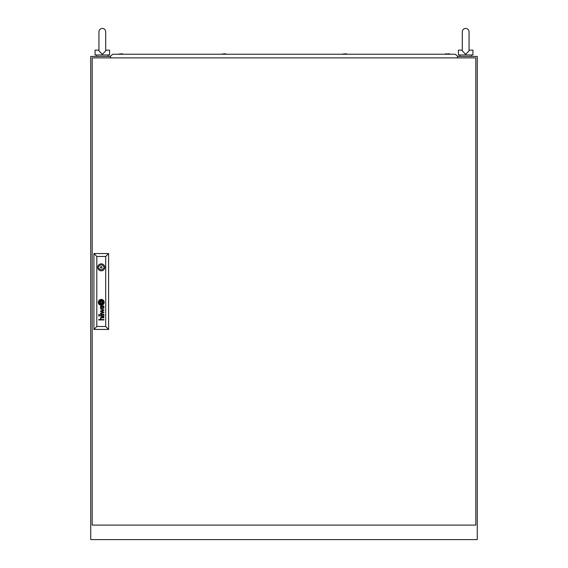 <?xml version="1.0" encoding="UTF-8"?>
<svg xmlns="http://www.w3.org/2000/svg" width="568" height="568" viewBox="0 0 568 568"><rect width="100%" height="100%" fill="white"/><g stroke="black" fill="none" stroke-linecap="round" stroke-linejoin="round"><path stroke-width="0.85" d="M110.348 56.417L90.731 56.417L90.731 539.6L477.269 539.6L477.269 56.417L457.652 56.417M98.938 50.14L95.076 50.14L95.076 54.968L109.574 54.968L109.574 50.14L105.705 50.14L105.705 42.408L105.705 50.879L102.325 54.393L98.938 50.879L98.938 31.78C99.144 29.728 100.273 28.599 102.325 28.4C104.377 28.599 105.506 29.728 105.705 31.78L105.705 42.408L105.705 31.78C105.506 29.728 104.377 28.599 102.325 28.4C100.273 28.599 99.144 29.728 98.938 31.78M103.532 54.968L101.111 54.968M105.662 50.14C103.923 50.14 103.923 50.14 105.662 50.14M462.295 42.408L462.295 50.14L458.426 50.14L458.426 54.968L472.924 54.968L472.924 50.14L469.061 50.14L469.061 42.408L469.061 50.879L465.675 54.393L462.295 50.879L462.295 31.78C462.494 29.728 463.623 28.599 465.675 28.4C467.727 28.599 468.856 29.728 469.061 31.78L469.061 42.408L469.061 31.78C468.856 29.728 467.727 28.599 465.675 28.4C463.623 28.599 462.494 29.728 462.295 31.78L462.295 42.408L462.295 31.78M466.889 54.968L464.468 54.968M469.012 50.14C467.272 50.14 467.272 50.14 469.012 50.14M92.179 57.872L92.179 525.102L475.821 525.102L475.821 57.872L92.179 57.872M101.984 267.329A0.724 0.724 0 0 0 101.26 266.605A0.724 0.724 0 0 0 100.536 267.329A0.724 0.724 0 0 0 101.26 268.053A0.724 0.724 0 0 0 101.984 267.329M102.41 303.071L102.425 303.014A2.457 2.457 0 0 0 102.403 302.794A16.827 16.827 0 0 0 102.361 302.467A8.257 8.257 0 0 0 102.325 302.247A7.015 7.015 0 0 0 102.24 301.835A3.607 3.607 0 0 0 102.119 301.438A0.809 0.809 0 0 0 102.055 301.296L101.935 301.196A1.193 1.193 0 0 0 101.871 301.196A4.601 4.601 0 0 0 101.402 301.253A107.984 107.984 0 0 0 101.012 301.317A3.642 3.642 0 0 0 100.706 301.388A11.843 11.843 0 0 0 100.493 301.445A1.342 1.342 0 0 0 100.373 301.487A2.627 2.627 0 0 0 100.266 301.53A0.476 0.476 0 0 0 100.124 301.622L100.103 301.7A2.194 2.194 0 0 0 100.117 301.92A770.243 770.243 0 0 0 100.16 302.247A5.843 5.843 0 0 0 100.195 302.467A5.375 5.375 0 0 0 100.38 303.22A0.966 0.966 0 0 0 100.486 303.447L100.586 303.518A2.222 2.222 0 0 0 100.692 303.511A4.785 4.785 0 0 0 101.125 303.461A27.413 27.413 0 0 0 101.587 303.383A3.763 3.763 0 0 0 102.027 303.269A2.251 2.251 0 0 0 102.261 303.184A0.461 0.461 0 0 0 102.396 303.092L102.41 303.071M102.78 302.886A0.355 0.355 0 0 0 102.78 302.872A2.677 2.677 0 0 0 102.73 302.467A5.24 5.24 0 0 0 102.68 302.247A4.721 4.721 0 0 0 102.517 301.729A3.642 3.642 0 0 0 102.41 301.487A2.797 2.797 0 0 0 102.29 301.239A0.632 0.632 0 0 0 102.261 301.196A12.397 12.397 0 0 0 102.176 301.075A0.611 0.611 0 0 0 101.949 300.877L101.8 300.841A3.124 3.124 0 0 0 101.558 300.863A2.634 2.634 0 0 0 101.182 300.933A19.575 19.575 0 0 0 100.841 301.033A2.371 2.371 0 0 0 100.593 301.118A7.398 7.398 0 0 0 100.273 301.26A1.207 1.207 0 0 0 100.138 301.338A2.847 2.847 0 0 0 99.954 301.466A0.582 0.582 0 0 0 99.861 301.558A0.951 0.951 0 0 0 99.798 301.651L99.755 301.743A0.447 0.447 0 0 0 99.748 301.899A20.278 20.278 0 0 0 99.798 302.247A2.322 2.322 0 0 0 99.84 302.467A3.401 3.401 0 0 0 99.947 302.815A17.104 17.104 0 0 0 100.074 303.149A1.967 1.967 0 0 0 100.302 303.582A1.179 1.179 0 0 0 100.479 303.774A0.391 0.391 0 0 0 100.77 303.873A3.806 3.806 0 0 0 101.033 303.844A2.535 2.535 0 0 0 101.26 303.802A6.993 6.993 0 0 0 101.764 303.66A3.131 3.131 0 0 0 102.318 303.418A1.541 1.541 0 0 0 102.616 303.198A0.653 0.653 0 0 0 102.73 303.063L102.765 302.971A0.355 0.355 0 0 0 102.78 302.886M103.958 315.616A1.491 1.491 0 0 1 103.944 315.858A0.923 0.923 0 0 1 102.204 316.191A1.278 1.278 0 0 1 102.034 315.787A5.467 5.467 0 0 1 101.963 315.396A5.943 5.943 0 0 1 101.935 315.176L101.544 314.558A2.258 2.258 0 0 0 101.345 314.565A1.008 1.008 0 0 0 101.139 314.601A0.483 0.483 0 0 0 100.813 314.949A1.15 1.15 0 0 0 100.806 315.581A0.689 0.689 0 0 0 101.21 316.049A1.2 1.2 0 0 0 101.594 316.113L101.594 316.518A1.136 1.136 0 0 1 100.685 316.099A1.356 1.356 0 0 1 100.465 315.531A2.819 2.819 0 0 1 100.437 315.261A1.122 1.122 0 0 1 100.437 315.098A9.379 9.379 0 0 1 100.451 314.97A0.916 0.916 0 0 1 100.472 314.849A3.706 3.706 0 0 1 100.508 314.736A0.767 0.767 0 0 1 100.642 314.452A0.476 0.476 0 0 1 100.742 314.352A1.143 1.143 0 0 1 100.863 314.274A0.476 0.476 0 0 1 100.969 314.232A4.097 4.097 0 0 1 101.076 314.196A0.618 0.618 0 0 1 101.182 314.182A25.567 25.567 0 0 1 101.367 314.168A1.69 1.69 0 0 1 101.551 314.161L103.454 314.175A1.569 1.569 0 0 0 103.568 314.168A0.589 0.589 0 0 0 103.674 314.147L103.901 314.289A0.461 0.461 0 0 1 103.887 314.402L103.738 314.551A0.582 0.582 0 0 1 103.624 314.558L103.518 314.558A1.399 1.399 0 0 1 103.951 315.396A2.194 2.194 0 0 1 103.958 315.616M103.603 315.716A0.909 0.909 0 0 0 103.419 314.828A0.667 0.667 0 0 0 103.085 314.594A1.044 1.044 0 0 0 102.936 314.565A1.42 1.42 0 0 0 102.758 314.558L102.148 314.558A4.892 4.892 0 0 0 102.183 314.864L102.226 315.176A5.332 5.332 0 0 0 102.254 315.396A1.74 1.74 0 0 0 102.339 315.701A0.916 0.916 0 0 0 102.652 316.092A0.518 0.518 0 0 0 103.603 315.716M103.639 307.394A0.781 0.781 0 0 1 102.73 308.041A0.426 0.426 0 0 1 102.616 307.984A0.788 0.788 0 0 1 102.389 307.714A2.116 2.116 0 0 1 102.332 307.579A0.895 0.895 0 0 1 102.29 307.444A6.035 6.035 0 0 1 102.261 307.302A4.146 4.146 0 0 1 102.226 307.082L102.148 306.464L102.758 306.464A2.052 2.052 0 0 1 102.914 306.471A0.937 0.937 0 0 1 103.589 307.082A1.42 1.42 0 0 1 103.632 307.302A0.781 0.781 0 0 1 103.639 307.394M103.958 307.522A1.91 1.91 0 0 0 103.908 307.082A1.221 1.221 0 0 0 103.632 306.578A2.052 2.052 0 0 0 103.518 306.464A1.392 1.392 0 0 0 103.703 306.464L103.894 306.294A0.696 0.696 0 0 0 103.901 306.195L103.809 305.918A0.745 0.745 0 0 1 103.795 305.953L103.632 306.067A0.866 0.866 0 0 1 103.497 306.081L101.494 306.067A2.599 2.599 0 0 0 101.154 306.088A0.909 0.909 0 0 0 100.586 306.457A1.242 1.242 0 0 0 100.472 306.763A1.661 1.661 0 0 0 100.593 307.842A0.98 0.98 0 0 0 101.594 308.424L101.594 308.019A1.747 1.747 0 0 1 101.423 308.005A0.959 0.959 0 0 1 101.033 307.863A0.561 0.561 0 0 1 100.777 307.359A1.775 1.775 0 0 1 100.777 307.011A0.71 0.71 0 0 1 101.175 306.5A0.994 0.994 0 0 1 101.381 306.471A5.808 5.808 0 0 1 101.544 306.464L101.935 307.082A7.703 7.703 0 0 0 101.963 307.302A4.388 4.388 0 0 0 102.027 307.657A1.64 1.64 0 0 0 102.112 307.927A1.029 1.029 0 0 0 103.923 307.87A1.242 1.242 0 0 0 103.958 307.629A1.91 1.91 0 0 0 103.958 307.522M103.106 302.943A0.802 0.802 0 0 0 103.135 302.723A1.81 1.81 0 0 0 103.106 302.467A9.301 9.301 0 0 0 103.064 302.247A1.981 1.981 0 0 0 102.978 301.935A24.218 24.218 0 0 0 102.872 301.658A2.18 2.18 0 0 0 102.687 301.296A7.625 7.625 0 0 0 102.531 301.054A1.555 1.555 0 0 0 102.027 300.586A0.731 0.731 0 0 0 101.509 300.493A6.333 6.333 0 0 0 101.274 300.529A3.28 3.28 0 0 0 100.245 300.905A2.769 2.769 0 0 0 99.996 301.061A2.414 2.414 0 0 0 99.847 301.175A1.853 1.853 0 0 0 99.712 301.296A1.484 1.484 0 0 0 99.549 301.487A0.944 0.944 0 0 0 99.393 301.913A1.363 1.363 0 0 0 99.414 302.247A5.843 5.843 0 0 0 99.464 302.467A5.062 5.062 0 0 0 99.578 302.872A2.258 2.258 0 0 0 99.741 303.241A4.608 4.608 0 0 0 100.046 303.738A1.278 1.278 0 0 0 100.784 304.228A0.476 0.476 0 0 0 100.912 304.235A2.144 2.144 0 0 0 101.267 304.185A4.913 4.913 0 0 0 101.821 304.022A2.854 2.854 0 0 0 102.446 303.71A2.442 2.442 0 0 0 102.922 303.291A0.838 0.838 0 0 0 103.106 302.943M103.49 302.595A1.399 1.399 0 0 0 103.483 302.467A2.3 2.3 0 0 0 103.454 302.247A3.408 3.408 0 0 0 103.135 301.331A2.712 2.712 0 0 0 102.531 300.55A1.782 1.782 0 0 0 101.921 300.195A1.193 1.193 0 0 0 101.431 300.131A3.855 3.855 0 0 0 100.905 300.216A2.485 2.485 0 0 0 100.188 300.507A4.828 4.828 0 0 0 99.727 300.827A1.881 1.881 0 0 0 99.081 301.75A0.994 0.994 0 0 0 99.045 301.942A1.761 1.761 0 0 0 99.045 302.247A2.535 2.535 0 0 0 99.066 302.467A2.975 2.975 0 0 0 100.238 304.356A1.292 1.292 0 0 0 100.891 304.576A1.938 1.938 0 0 0 101.402 304.547A3.401 3.401 0 0 0 102.24 304.256A2.797 2.797 0 0 0 102.879 303.816A2.272 2.272 0 0 0 103.284 303.333A1.399 1.399 0 0 0 103.49 302.595M98.328 302.361A2.932 2.932 0 0 0 101.26 305.293A2.932 2.932 0 0 0 104.2 302.361A2.932 2.932 0 0 0 101.26 299.421A2.932 2.932 0 0 0 98.328 302.361M103.461 303.695A2.109 2.109 0 0 0 103.837 302.467A2.478 2.478 0 0 0 103.525 301.225A3.06 3.06 0 0 0 102.929 300.429A2.4 2.4 0 0 0 101.999 299.868A1.995 1.995 0 0 0 101.147 299.79A3.23 3.23 0 0 0 100.188 300.06A2.719 2.719 0 0 0 98.832 301.452A1.874 1.874 0 0 0 98.683 302.247A3.422 3.422 0 0 0 98.697 302.467A2.804 2.804 0 0 0 100.082 304.654A2.066 2.066 0 0 0 101.246 304.938A2.89 2.89 0 0 0 103.461 303.695M97.76 267.329A3.5 3.5 0 0 0 101.26 270.829A3.5 3.5 0 0 0 104.768 267.329A3.5 3.5 0 0 0 101.26 263.822A3.5 3.5 0 0 0 97.76 267.329M104.689 266.605L103.568 266.605A2.414 2.414 0 0 0 98.96 266.605L97.831 266.605M98.768 315.538L98.768 316.078L99.315 316.078L99.315 315.538L98.768 315.538M98.768 314.466L98.768 315.006L99.315 315.006L99.315 314.466L98.768 314.466M105.705 326.515L105.705 256.459L96.816 256.459L96.816 326.515L105.705 326.515L108.609 329.419L93.919 329.419L93.919 253.555L108.609 253.555L108.609 329.419M100.508 311.37L103.383 312.279L100.508 313.082L100.508 313.536L103.901 312.528L103.901 312.109L101.033 311.186L103.901 310.391L103.901 309.958L100.508 308.907L103.376 310.128L100.508 310.959L100.508 311.37M100.735 319.386A4.871 4.871 0 0 1 100.635 319.237A0.923 0.923 0 0 1 100.543 319.053A1.952 1.952 0 0 1 100.429 318.556A1.228 1.228 0 0 1 100.721 317.689A0.689 0.689 0 0 1 100.948 317.54A1.335 1.335 0 0 1 101.303 317.455A9.18 9.18 0 0 1 101.494 317.441A2.165 2.165 0 0 1 101.601 317.441L103.901 317.441L103.901 317.846L101.601 317.846A1.796 1.796 0 0 0 101.338 317.874A0.944 0.944 0 0 0 101.118 317.938A0.554 0.554 0 0 0 100.749 318.506A1.342 1.342 0 0 0 100.841 319.081A0.852 0.852 0 0 0 101.026 319.351A0.561 0.561 0 0 0 101.125 319.429A1.157 1.157 0 0 0 101.196 319.472A0.469 0.469 0 0 0 101.267 319.507A1.108 1.108 0 0 0 101.36 319.536A0.589 0.589 0 0 0 101.445 319.55A6.39 6.39 0 0 0 101.53 319.557A1.136 1.136 0 0 0 101.622 319.557L103.901 319.557L103.901 319.961L98.768 319.961L98.768 319.557L100.884 319.557A1.108 1.108 0 0 1 100.735 319.386M93.919 329.419L96.816 326.515M105.705 256.459L108.609 253.555M93.919 253.555L96.816 256.459M97.831 268.053L98.96 268.053A2.414 2.414 0 0 0 103.568 268.053L104.689 268.053M101.992 301.622L100.529 301.622L100.529 303.092L101.992 303.092L101.992 301.622M110.781 57.872L110.348 56.275L112.762 54.244L455.238 54.244L457.652 56.275L457.219 57.872M450.452 54.244L449.103 53.761L444.659 54.244L446.008 53.761M347.296 54.244L345.94 53.761L341.496 54.244M226.504 54.244L225.148 53.761L220.703 54.244M123.341 54.244L121.992 53.761L117.548 54.244M108.119 54.968L108.119 56.417M96.524 54.968L96.524 56.417M105.705 42.408L105.705 31.78M469.061 42.408L469.061 50.14M471.475 54.968L471.475 56.417M459.881 54.968L459.881 56.417"/></g></svg>
